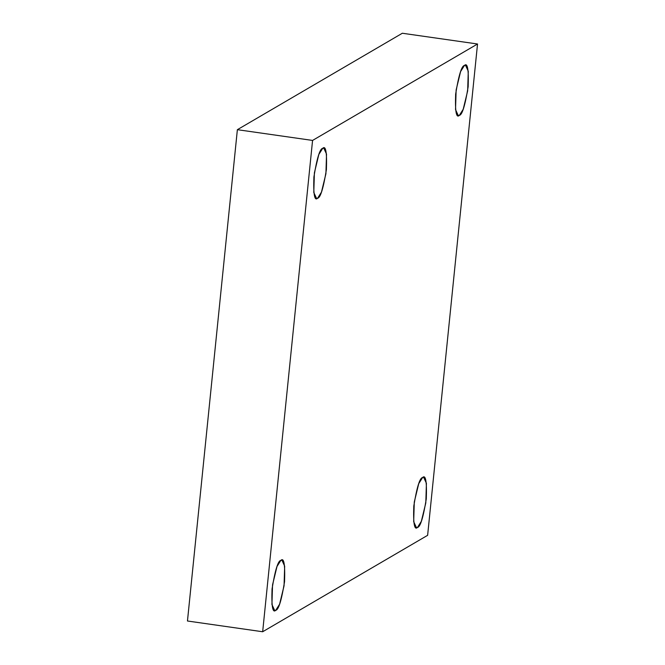 <?xml version="1.0" encoding="UTF-8"?>
<svg xmlns="http://www.w3.org/2000/svg" width="665" height="665" viewBox="0 0 665 665"><rect width="100%" height="100%" fill="white"/><g stroke="black" fill="none" stroke-linecap="round" stroke-linejoin="round"><path stroke-width="1" d="M459.365 115.336L463.206 109.276L467.661 90.864L468.268 71.213L465.5 65.237L464.428 65.494C467.528 62.344 468.775 69.434 468.152 86.758C465.109 105.502 462.183 115.028 459.365 115.336C456.265 118.486 455.026 111.396 455.65 94.073C458.692 75.328 461.618 65.802 464.428 65.494L460.596 71.554L456.14 89.966L455.533 109.617L458.301 115.594L459.365 115.336M317.621 198.195L321.461 192.135L325.916 173.723L326.523 154.072L323.755 148.096L322.683 148.353C325.784 145.203 327.03 152.293 326.407 169.617C323.365 188.361 320.439 197.887 317.621 198.195C314.52 201.345 313.281 194.255 313.905 176.932C316.947 158.187 319.873 148.661 322.683 148.353L318.851 154.413L314.395 172.825L313.789 192.476L316.557 198.453L317.621 198.195M275.767 610.262L279.599 604.194L284.055 585.782L284.67 566.131L281.902 560.163L280.829 560.412C283.93 557.27 285.169 564.352 284.553 581.676C281.511 600.42 278.577 609.946 275.767 610.262C272.667 613.404 271.428 606.314 272.043 588.99C275.094 570.246 278.02 560.72 280.829 560.412L276.997 566.472L272.542 584.884L271.935 604.535L274.703 610.512L275.767 610.262M417.512 527.395L421.344 521.335L425.8 502.923L426.415 483.272L423.647 477.295L422.574 477.553C425.675 474.411 426.913 481.493 426.298 498.817C423.256 517.561 420.322 527.087 417.512 527.395C414.411 530.545 413.173 523.455 413.788 506.132C416.83 487.387 419.765 477.861 422.574 477.553L418.742 483.613L414.287 502.025L413.68 521.676L416.448 527.653L417.512 527.395M427.628 535.317L262.667 631.75L187.464 621.002L262.667 631.75L312.567 140.431L237.372 129.683L187.464 621.002L237.372 129.683L312.567 140.431L477.537 43.998L402.333 33.25L237.372 129.683L402.333 33.25L477.537 43.998L427.628 535.317L477.537 43.998L312.567 140.431L262.667 631.75L427.628 535.317"/></g></svg>
